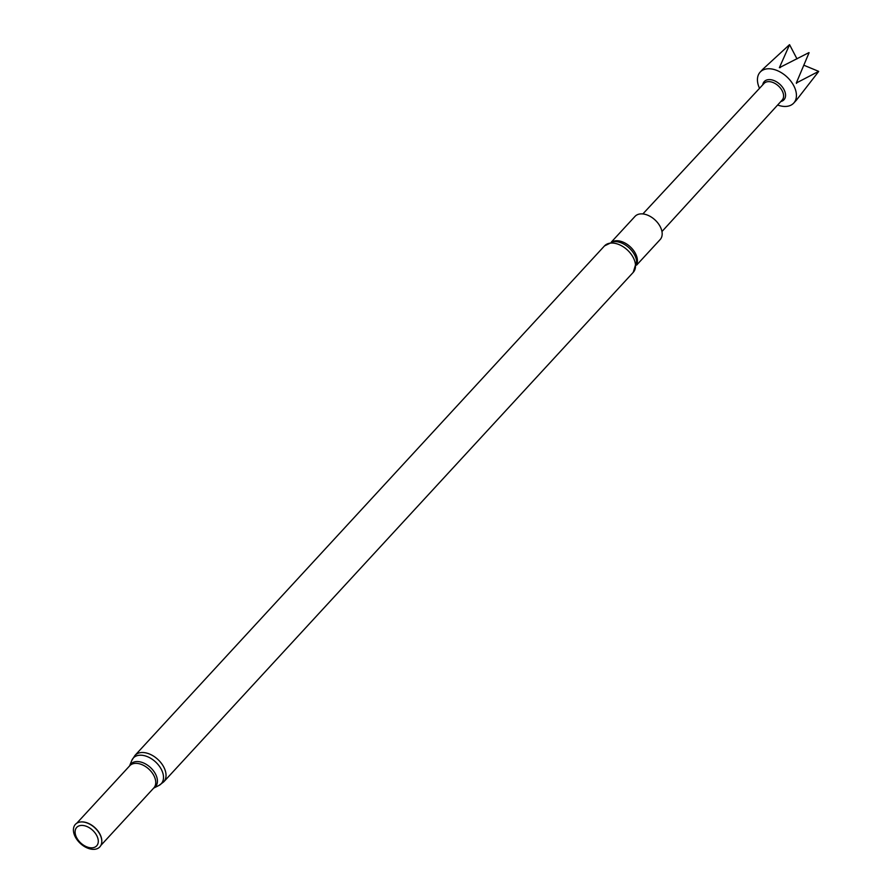 <?xml version="1.0" encoding="UTF-8"?>
<svg xmlns="http://www.w3.org/2000/svg" width="894" height="894" viewBox="0 0 894 894"><rect width="100%" height="100%" fill="white"/><g stroke="black" fill="none" stroke-linecap="round" stroke-linejoin="round"><path stroke-width="1.34" d="M762.738 84.863A13.421 8.605 42.7 0 1 768.438 79.644A13.421 8.605 42.7 0 1 783.736 89.098A13.421 8.605 42.7 0 1 780.831 101.536M777.646 105.023A22.831 14.639 -137.3 0 0 786.586 106.386A22.831 14.639 -137.3 0 0 793.727 103.078A22.831 14.639 -137.3 0 0 790.832 81.175A22.831 14.639 -137.3 0 0 767.287 68.827A22.831 14.639 -137.3 0 0 760.146 72.135A22.831 14.639 -137.3 0 0 759.52 88.316M797.001 58.915L789.581 44.7A22.831 14.639 -137.3 0 0 789.525 44.7A22.831 14.639 -137.3 0 0 789.469 44.711L762.738 69.319M642.864 213.934L764.068 83.421A12.292 7.878 42.7 0 1 767.901 81.667A12.292 7.878 42.7 0 1 780.574 88.294A12.292 7.878 42.7 0 1 782.149 100.083L661.962 231.535M636.595 265.127L660.152 239.57A17.098 10.963 -137.3 0 0 657.984 223.165A17.098 10.963 -137.3 0 0 640.35 213.923A17.098 10.963 -137.3 0 0 635.008 216.393L611.451 241.95M80.952 825.453A13.589 8.705 -137.3 0 0 76.616 837.611A13.589 8.705 -137.3 0 0 92.44 847.791A13.589 8.705 -137.3 0 0 96.775 835.633A13.589 8.705 -137.3 0 0 80.952 825.453M80.583 821.977A16.617 10.65 -137.3 0 0 80.382 821.999A16.617 10.65 -137.3 0 0 75.331 836.963A16.617 10.65 -137.3 0 0 94.63 849.3A16.617 10.65 -137.3 0 0 101.793 841.723A16.617 10.65 -137.3 0 0 94.92 827.9A16.617 10.65 -137.3 0 0 80.583 821.977A16.371 10.493 -137.3 0 1 80.706 821.955L80.382 821.999M101.793 841.556A16.371 10.493 -137.3 0 0 101.804 841.399A16.371 10.493 -137.3 0 0 95.032 827.777A16.371 10.493 -137.3 0 0 80.907 821.944A16.371 10.493 -137.3 0 0 80.706 821.955M796.398 100.173L818.669 71.486A22.831 14.639 -137.3 0 0 818.669 71.375L796.308 83.008L809.081 52.701A22.831 14.639 -137.3 0 0 808.969 52.601L779.378 67.687A340.044 131.396 112.2 0 0 780.373 67.553M818.669 71.375L803.762 65.184M789.581 44.7L779.378 67.687M796.509 83.399A340.044 129.585 152.8 0 1 796.565 82.371M636.673 264.479A17.098 10.963 -137.3 0 0 632.08 248.655A17.098 10.963 -137.3 0 0 615.597 240.788A17.098 10.963 -137.3 0 0 612.088 241.827M615.307 241.581A17.992 11.533 -137.3 0 1 636.651 261.249L633.209 272.391A19.534 12.516 -137.3 0 0 630.739 253.661A19.534 12.516 -137.3 0 0 610.591 243.101A19.534 12.516 -137.3 0 0 604.489 245.917L613.306 241.648L615.307 241.581A17.992 11.533 -137.3 0 0 613.753 241.637M100.877 845.4L153.813 787.949A16.371 10.493 -137.3 0 0 151.734 772.248A16.371 10.493 -137.3 0 0 134.849 763.398A16.371 10.493 -137.3 0 0 129.731 765.767L76.795 823.206M158.931 785.468L153.656 788.117A16.729 10.728 -137.3 0 0 154.316 772.036A16.729 10.728 -137.3 0 0 136.067 761.61A16.729 10.728 -137.3 0 0 129.596 765.912L131.787 760.459A18.986 12.17 -137.3 0 1 139.274 755.251A18.986 12.17 -137.3 0 1 160.115 767.298A18.986 12.17 -137.3 0 1 158.931 785.468L163.714 781.87A19.534 12.516 -137.3 0 0 161.244 763.13A19.534 12.516 -137.3 0 0 141.096 752.569A19.534 12.516 -137.3 0 0 134.994 755.396L131.787 760.459M762.671 69.397L760.146 72.135M604.489 245.917L134.994 755.396M633.209 272.391L163.714 781.87M796.252 100.34L793.727 103.078"/></g></svg>
